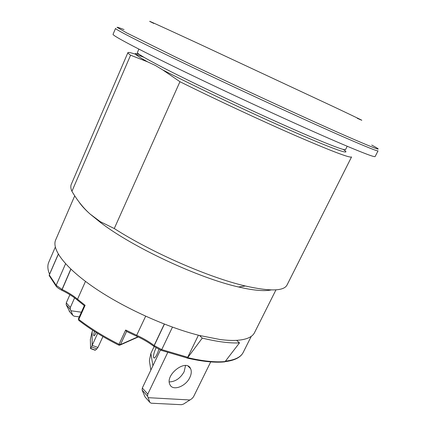 <?xml version="1.0" encoding="UTF-8"?>
<svg xmlns="http://www.w3.org/2000/svg" width="426" height="426" viewBox="0 0 426 426"><rect width="100%" height="100%" fill="white"/><g stroke="black" fill="none" stroke-linecap="round" stroke-linejoin="round"><path stroke-width="0.64" d="M343.164 149.398C353.079 155.895 336.13 150.362 294.441 132.14C252.922 114.008 194.293 86.281 162.807 69.949L179.942 81.707C214.15 98.725 261.17 120.649 296.123 135.873C331.817 151.278 350.294 158.296 351.557 156.922L287.06 284.957C283.95 291.182 270.073 291.533 245.429 286.006C209.352 277.715 151.544 252.511 114.269 228.533L100.211 221.632L90.078 214.038L100.994 222.873C133.194 247.506 198.878 278.135 238.448 286.97L245.323 288.461C256.905 290.686 265.515 291.176 271.165 289.936M79.012 201.935C81.334 205.476 85.024 209.507 90.078 214.038C83.315 207.968 77.26 200.396 71.925 191.311C70.695 188.51 70.482 186.189 71.286 184.341L127.906 52.632C128.593 51.908 133.961 53.468 143.999 57.313M179.942 81.707L114.269 228.533M162.807 69.949L155.282 65.412L147.577 61.839C134.792 54.656 131.953 52.121 139.068 54.224M71.925 191.311L130.574 55.204L147.577 61.839M130.574 55.204C128.631 53.852 127.741 52.994 127.906 52.632M224.289 361.903L225.136 361.546L239.487 342.882C229.854 343.377 217.452 341.785 202.265 338.1L187.717 357.659L187.078 358.058L186.476 357.797M202.265 338.1L199.443 335.47L220.178 339.538C226.446 340.337 231.925 340.608 236.622 340.347C246.356 339.698 252.32 337.131 254.524 332.637L275.984 289.829M198.41 335.209L187.706 357.265L186.918 357.899M49.453 276.101L49.283 274.807L58.277 254.114M84.391 305.746L85.12 305.304L77.537 299.212L77.772 300.389M187.706 357.265L161.736 349.602L154.121 345.523C149.052 341.657 143.258 338.244 136.73 335.289L125.654 330.033L126.591 331.487M78.948 320.501L78.421 318.813L78.719 320.32C90.067 329.128 103.401 337.387 118.721 345.108L118.758 345.129M119.488 345.257L120.483 344.581L119.035 344.304L118.721 345.108L120.127 345.033L138.232 336.961M49.714 273.817L49.214 273.465C47.574 269.035 47.43 265.286 48.772 262.208L55.305 247.123M69.896 294.701L66.275 302.881L66.19 304.739L69.832 311.928M79.279 316.896L74.108 316.198L72.835 315.346L69.177 311.188M81.382 312.21L70.897 310.746L72.809 315.293M70.897 310.746L70.258 309.313L70.354 307.45L66.275 302.881M74.609 297.875L70.354 307.45M210.716 361.898L193.5 396.83L191.897 398.688L183.569 404.045L181.487 404.7L151.182 403.204L149.877 402.41L145.671 397.623M190.065 399.987L148.157 397.671L149.856 402.357M167.706 352.52L147.779 394.13L142.311 388.011L142.108 390.04L145 396.867M148.157 397.671L147.561 396.169L147.779 394.13M189.836 377.489C185.768 386.568 172.684 391.382 169.926 384.614C164.66 374.933 186.258 358.362 190.571 368.623C191.7 371.089 191.455 374.044 189.836 377.489M92.16 345.395L91.521 346.929L96.867 348.883L97.927 347.462L92.16 345.395L92.138 331.673L92.767 330.294M102.922 336.556L97.927 347.462M96.867 348.883L95.333 350.129L90.589 348.399L91.521 346.929M94.929 350.183L95.333 350.129M90.589 348.399L90.355 339.463L92.138 331.673M150.857 370.077L149.441 361.211L149.569 359.539L150.868 353.436L154.116 346.588M152.923 365.737L150.868 353.436M158.823 349.379C157.354 354.182 155.815 357.1 154.217 358.133L153.498 357.409C153.365 355.028 154.207 351.849 156.033 347.882M97.639 333.382L92.176 345.358M96.212 332.493C95.264 334.447 94.535 335.582 94.013 335.885L93.576 335.262L94.396 331.343M74.726 195.832L55.673 239.913C51.455 249.311 65.029 267.714 94.455 287.816C123.828 307.886 166.454 327.205 199.443 335.47M169.287 381.904C175.395 381.717 180.347 378.32 184.144 371.717L185.528 365.529M160.4 350.044L142.311 388.011M236.622 340.347L239.487 342.882M343.074 144.51C364.193 153.451 374.88 157.455 375.146 156.523L378.054 150.825C377.91 151.528 367.308 147.3 346.258 138.146C311.875 123.162 247.607 93.629 195.987 69.012C144.244 44.336 114.615 29.186 115.547 28.42L113.055 34.309C111.963 35.454 141.363 50.987 192.941 75.785C244.391 100.525 308.594 129.871 343.074 144.51M153.818 23.441C141.411 17.397 156.566 24.245 199.288 43.984L335.076 107.411C360.305 119.349 367.702 122.981 357.265 118.306M347.206 146.262L345.534 149.601C345.124 150.532 335.917 147.263 317.918 139.792C277.305 123.023 189.9 82.053 156.464 64.161C143.338 57.191 136.98 53.314 137.385 52.542L138.871 49.112M225.136 361.546C215.465 362.473 202.994 361.179 187.717 357.659M85.477 281.4L77.537 299.212C73.373 295.692 68.203 292.428 62.02 289.414L56.152 285.303L49.304 274.967L58.33 254.205M225.035 361.663C234.699 360.481 240.77 357.377 243.241 352.355C240.892 357.126 234.966 360.05 225.45 361.131M172.45 327.125L161.736 349.602L161.023 350.273M164.42 324.117L154.233 345.608L154.334 346.716M164.298 324.069L154.121 345.523L154.223 346.631M145.655 316.209L136.309 336.071M125.654 330.033L119.035 344.304C103.614 336.535 90.2 328.238 78.789 319.409L85.12 305.304M137.928 336.817L120.483 344.581L126.559 331.487M70.913 269.205L61.823 290.282M70.801 269.094L61.69 290.218M65.583 263.769L56.152 285.303L56.424 286.538M66.19 304.739L70.258 309.313M142.108 390.04L147.561 396.169M124.03 29.57C119.727 27.887 117.39 27.142 117.022 27.328L126.719 32.924L175.134 56.844C227.878 82.261 307.018 118.87 346.418 136.144C377.202 149.558 385.637 152.529 371.717 145.069M238.448 286.97L245.429 286.006M100.994 222.873L100.211 221.632M224.774 361.855C214.992 362.851 202.414 361.583 187.046 358.048M49.256 274.882L49.219 275.617L56.11 286.15C56.914 287.337 58.751 288.684 61.626 290.186L61.759 290.255C68.08 293.338 73.325 296.64 77.495 300.149L84.311 305.676L78.421 318.813M126.389 331.391L136.331 336.082C142.987 339.101 148.882 342.568 154.01 346.466L161.172 350.326L186.87 357.888M251.26 336.343L243.241 352.355M69.204 311.246L72.835 315.352M145.026 396.925L149.883 402.41M90.45 348.543L95.142 350.257M190.571 368.623L188.132 366.19"/></g></svg>
